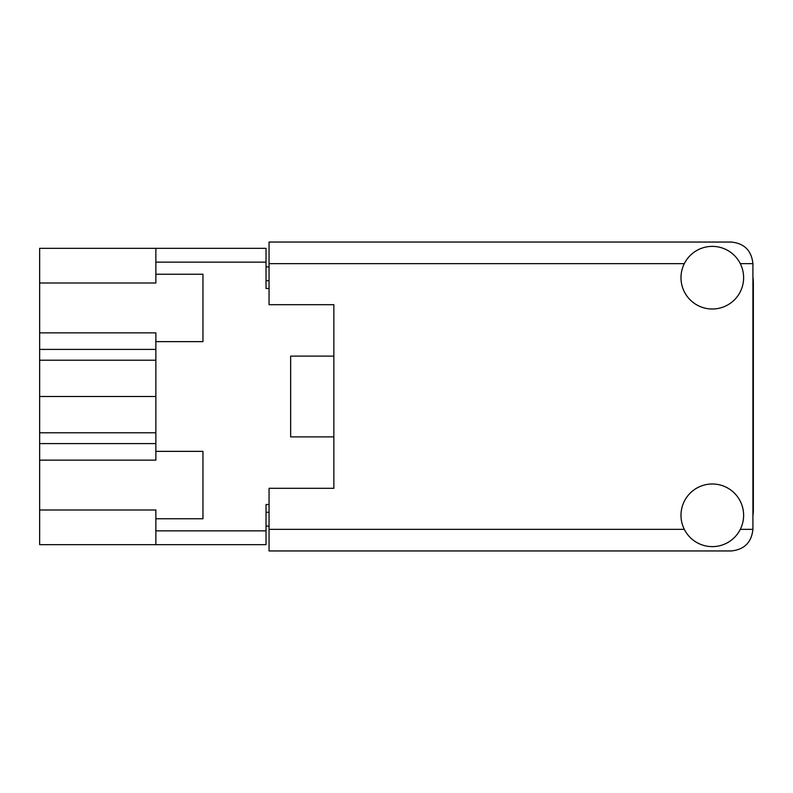 <?xml version="1.0" encoding="UTF-8"?>
<svg xmlns="http://www.w3.org/2000/svg" width="793" height="793" viewBox="0 0 793 793"><rect width="100%" height="100%" fill="white"/><g stroke="black" fill="none" stroke-linecap="round" stroke-linejoin="round"><path stroke-width="1.19" d="M155.864 443.594L39.65 443.594L39.65 509.988L155.864 509.988L155.864 530.854L266.032 530.854L266.032 544.682L155.864 544.682L155.864 530.854M39.65 283.012L155.864 283.012L155.864 274.239L202.958 274.239L202.958 341.634L155.864 341.634L155.864 332.862L39.65 332.862L39.65 248.318L266.032 248.318L266.032 288.493L269.055 288.493M155.864 544.682L39.65 544.682L39.65 509.988M39.65 443.594L39.65 432.79L155.864 432.79M155.864 360.21L39.65 360.21L39.65 432.79M39.65 360.21L39.65 349.406L155.864 349.406M39.65 332.862L39.65 349.406M269.055 504.507L266.032 504.507L266.032 530.854M290.654 422.421L290.654 436.893L333.853 436.893L333.853 488.31L269.055 488.31L269.055 529.347L684.309 529.347M290.654 436.893L290.654 356.107L333.853 356.107L333.853 304.69L333.853 488.31M155.864 274.239L155.864 248.318M155.864 518.761L202.958 518.761L202.958 451.366L155.864 451.366L155.864 341.634M155.864 451.366L155.864 460.138L39.65 460.138M269.055 526.106L266.032 526.106M266.032 266.894L269.055 266.894M290.654 356.107L290.654 370.579M155.864 396.5L39.65 396.5M752.914 515.846A41.038 41.038 0 0 0 753.35 509.909L753.35 283.091A41.038 41.038 0 0 0 752.914 277.154M712.312 546.625A31.323 31.323 0 0 0 743.626 515.301A31.323 31.323 0 0 0 712.312 483.988A31.323 31.323 0 0 0 680.989 515.301A31.323 31.323 0 0 0 712.312 546.625M712.312 309.012A31.323 31.323 0 0 0 743.626 277.699A31.323 31.323 0 0 0 712.312 246.375A31.323 31.323 0 0 0 680.989 277.699A31.323 31.323 0 0 0 712.312 309.012M333.853 304.69L269.055 304.69L269.055 242.053L731.315 242.053C744.34 243.421 751.546 250.628 752.914 263.653L752.914 529.347C751.546 542.372 744.34 549.579 731.315 550.947L269.055 550.947L269.055 529.347M266.032 262.146L155.864 262.146M266.032 512.278L269.055 512.278M269.055 280.722L266.032 280.722M740.305 529.347L752.914 529.347M752.914 263.653L740.305 263.653M684.309 263.653L269.055 263.653"/></g></svg>
